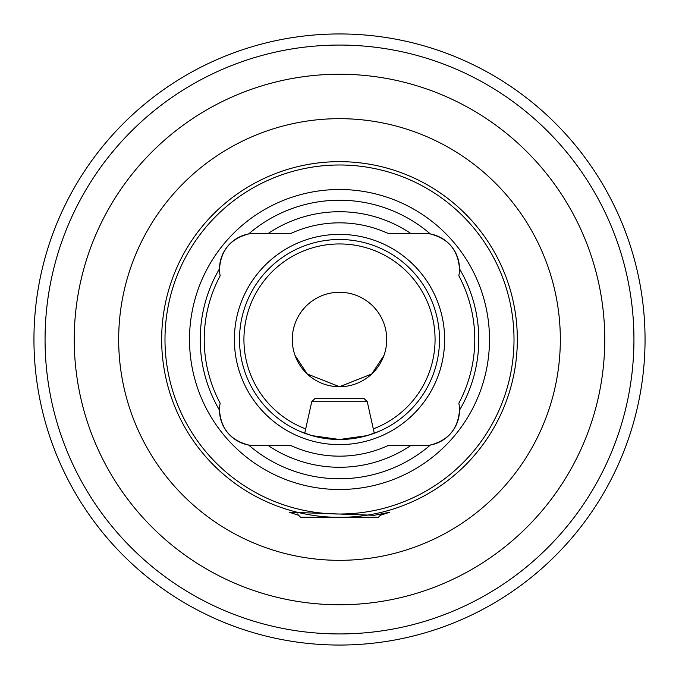 <?xml version="1.0" encoding="UTF-8"?>
<svg xmlns="http://www.w3.org/2000/svg" width="679" height="679" viewBox="0 0 679 679"><rect width="100%" height="100%" fill="white"/><g stroke="black" fill="none" stroke-linecap="round" stroke-linejoin="round"><path stroke-width="1.02" d="M298.633 515.293L289.195 512.212L374.282 515.293L389.805 512.212L380.367 515.293M371.702 517.271L307.298 517.271M300.61 431.623L304.735 433.261L311.729 401.722L367.271 401.722L374.265 433.261L378.39 431.623L366.999 435.646L339.517 439.5L311.975 435.638L300.61 431.623M220.166 275.793A35.554 35.554 0 0 1 219.504 268.799C220.879 250.279 230.58 238.677 248.599 233.983A139.271 139.271 0 0 1 430.401 233.983C448.386 238.635 458.087 250.237 459.496 268.799A139.271 139.271 0 0 1 459.496 410.201C458.121 428.721 448.42 440.323 430.401 445.017A35.554 35.554 0 0 1 423.942 445.611L410.685 445.611A127.779 127.779 0 0 1 268.315 445.611L255.058 445.611A35.554 35.554 0 0 1 248.599 445.017C230.614 440.365 220.913 428.763 219.504 410.201A35.554 35.554 0 0 1 220.166 403.207A135.274 135.274 0 0 1 220.166 275.793M268.315 233.389L255.058 233.389A35.554 35.554 0 0 0 219.504 268.799A139.271 139.271 0 0 0 219.504 410.201A35.554 35.554 0 0 0 248.599 445.017A139.271 139.271 0 0 0 430.401 445.017A35.554 35.554 0 0 0 458.834 403.207A135.274 135.274 0 0 0 458.834 275.793A35.554 35.554 0 0 0 423.942 233.389L410.685 233.389A127.779 127.779 0 0 0 268.315 233.389L291.011 233.389A116.661 116.661 0 0 1 387.989 233.389L410.685 233.389M239.5 339.5A100 100 0 0 1 339.5 239.5A100 100 0 0 1 439.5 339.5A100 100 0 0 1 339.5 439.5A100 100 0 0 1 239.5 339.5M234.374 339.5A105.126 105.126 0 0 1 339.5 234.374A105.126 105.126 0 0 1 444.626 339.5A105.126 105.126 0 0 1 339.5 444.626A105.126 105.126 0 0 1 234.374 339.5M189.5 339.5A150 150 0 0 1 339.5 189.5A150 150 0 0 1 489.5 339.5A150 150 0 0 1 339.5 489.5A150 150 0 0 1 189.5 339.5M295.059 355.457L307.188 373.934L339.466 386.724L371.778 373.968L383.941 355.457L371.829 373.917L339.602 386.724L307.248 373.993L295.059 355.457M292.276 339.5A47.224 47.224 0 0 1 339.5 292.276A47.224 47.224 0 0 1 386.724 339.5A47.224 47.224 0 0 1 339.5 386.724A47.224 47.224 0 0 1 292.276 339.5M645.05 339.5A305.55 305.55 0 0 1 339.5 645.05A305.55 305.55 0 0 1 33.95 339.5A305.55 305.55 0 0 1 339.5 33.95A305.55 305.55 0 0 1 645.05 339.5A305.55 305.55 0 0 0 339.5 33.95A305.55 305.55 0 0 0 33.95 339.5M410.685 445.611L387.989 445.611A116.661 116.661 0 0 1 291.011 445.611L268.315 445.611M311.729 401.722L315.064 398.386L363.936 398.386L367.271 401.722M360.557 517.271L378.39 517.271L381.853 513.808M297.147 513.808L300.61 517.271L318.443 517.271M514.011 339.5A174.511 174.511 0 0 1 339.5 514.011A174.511 174.511 0 0 1 164.989 339.5A174.511 174.511 0 0 1 339.5 164.989A174.511 174.511 0 0 1 514.011 339.5M517.339 339.5A177.839 177.839 0 0 1 339.5 517.339A177.839 177.839 0 0 1 161.661 339.5A177.839 177.839 0 0 1 339.5 161.661A177.839 177.839 0 0 1 517.339 339.5M560.328 339.5A220.828 220.828 0 0 1 339.5 560.328A220.828 220.828 0 0 1 118.672 339.5A220.828 220.828 0 0 1 339.5 118.672A220.828 220.828 0 0 1 560.328 339.5M74.24 339.5A265.26 265.26 0 0 1 339.5 74.24A265.26 265.26 0 0 1 604.76 339.5A265.26 265.26 0 0 1 339.5 604.76A265.26 265.26 0 0 1 74.24 339.5M305.703 428.882A95.552 95.552 0 0 1 339.5 243.948A95.552 95.552 0 0 1 373.297 428.882M633.94 339.5A294.44 294.44 0 0 1 339.5 633.94A294.44 294.44 0 0 1 45.06 339.5A294.44 294.44 0 0 1 339.5 45.06A294.44 294.44 0 0 1 633.94 339.5"/></g></svg>
